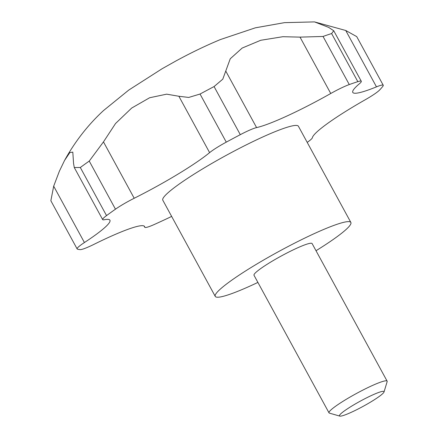 <?xml version="1.0" encoding="UTF-8"?>
<svg xmlns="http://www.w3.org/2000/svg" width="438" height="438" viewBox="0 0 438 438"><rect width="100%" height="100%" fill="white"/><g stroke="black" fill="none" stroke-linecap="round" stroke-linejoin="round"><path stroke-width="0.66" d="M307.208 142.383A22.064 2.573 151.4 0 0 312.365 137.729A77.23 9.012 151.4 0 1 327.887 123.231A77.23 9.012 151.4 0 1 365.237 99.76A22.064 2.573 151.4 0 0 379.56 90.064A176.525 20.597 151.4 0 0 382.916 86.209A22.064 2.573 151.4 0 0 383.25 85.273A22.064 2.573 151.4 0 0 376.477 86.861A77.23 9.012 151.4 0 1 352.776 92.418A77.23 9.012 151.4 0 1 359.406 83.762A22.064 2.573 151.4 0 0 361.301 81.287A22.064 2.573 151.4 0 0 357.83 81.654A176.525 20.597 151.4 0 0 349.278 84.561A22.064 2.573 151.4 0 0 330.75 93.497A77.23 9.012 151.4 0 1 256.586 127.595A22.064 2.573 151.4 0 0 240.298 134.669A176.525 20.597 151.4 0 0 226.276 142.142A22.064 2.573 151.4 0 0 209.616 152.632A77.23 9.012 151.4 0 1 201.792 158.6A77.23 9.012 151.4 0 1 134.209 198.261A22.064 2.573 151.4 0 0 115.468 209.183A176.525 20.597 151.4 0 0 106.538 215.6A22.064 2.573 151.4 0 0 102.673 219.613L74.274 167.53L73.551 163.374L72.807 152.117L69.828 152.572L64.556 160.439L59.376 171.203L53.682 186.172L50.857 200.735L77.126 248.921A22.064 2.573 151.4 0 0 77.345 249.091A176.525 20.597 151.4 0 0 80.225 249.616A22.064 2.573 151.4 0 0 94.082 244.294A77.23 9.012 151.4 0 1 144.578 226.501A77.23 9.012 151.4 0 1 144.715 227.092A22.064 2.573 151.4 0 0 144.754 227.262A22.064 2.573 151.4 0 0 154.63 224.338A176.525 20.597 151.4 0 0 167.157 218.573A22.064 2.573 151.4 0 0 171.63 216.388M77.126 248.921A22.064 2.573 151.4 0 1 84.419 242.537A77.23 9.012 151.4 0 0 94.509 235.644A77.23 9.012 151.4 0 0 109.933 220.204A77.23 9.012 151.4 0 0 104.288 219.745A22.064 2.573 151.4 0 1 102.673 219.613M178.879 96.261L166.659 94.159L149.632 97.751L131.69 108.049L115.544 123.505L103.472 141.89L89.242 161.08A176.525 20.597 151.4 0 0 80.313 167.497L74.274 167.53M330.75 93.497L300.019 37.126L282.877 36.704L260.719 40.28L242.176 48.054L230.246 58.774L222.783 79.163L214.072 86.565A176.525 20.597 151.4 0 0 200.046 94.039L188.729 97.439L178.879 96.267L209.616 152.632M300.019 37.126L323.047 36.458A176.525 20.597 151.4 0 1 331.604 33.551L333.745 30.748L328.67 27.391L314.5 21.9L345.746 30.49L356.718 36.606L383.25 85.273M215.255 296.395L162.805 200.193A77.23 9.012 -28.6 0 1 199.723 170.645A77.23 9.012 -28.6 0 1 273.881 132.15A77.23 9.012 -28.6 0 1 298.415 126.253L350.865 222.455A77.23 9.012 151.4 0 0 326.332 228.351A77.23 9.012 151.4 0 0 252.173 266.846A77.23 9.012 151.4 0 0 215.255 296.395A77.23 9.012 151.4 0 0 239.789 290.498A77.23 9.012 151.4 0 0 257.9 282.417M316.017 250.728A77.23 9.012 151.4 0 0 350.865 222.455M329.009 412.842L254.002 275.272A33.096 3.86 -28.6 0 1 269.824 262.608A33.096 3.86 -28.6 0 1 301.607 246.107A33.096 3.86 -28.6 0 1 312.119 243.583L387.126 381.153A33.096 3.86 151.4 0 0 376.614 383.683A33.096 3.86 151.4 0 0 344.832 400.179A33.096 3.86 151.4 0 0 329.009 412.842A33.096 3.86 151.4 0 0 329.425 413.133L339.779 416.1A25.377 2.962 151.4 0 0 347.52 413.943A25.377 2.962 151.4 0 0 370.701 402.013A25.377 2.962 151.4 0 0 384.027 391.972A25.377 2.962 151.4 0 0 375.957 393.521A25.377 2.962 151.4 0 0 350.438 406.886A25.377 2.962 151.4 0 0 339.779 416.1M384.027 391.972L387.143 381.662A33.096 3.86 151.4 0 0 387.126 381.153M106.538 215.6L80.313 167.497M115.468 209.183L89.242 161.08M226.276 142.142L200.046 94.039M240.298 134.669L214.072 86.565M349.278 84.561L323.047 36.458M357.83 81.654L331.604 33.551M376.477 86.861L345.746 30.49M256.586 127.595L225.855 71.23M144.715 227.092L144.157 226.063M134.209 198.261L103.472 141.89M84.419 242.537L53.682 186.172M64.556 160.439C75.079 141.441 88.071 124.808 103.521 110.551L128.767 90.069L162.076 68.755L175.539 61.183C190.776 52.861 205.756 45.64 220.484 39.524L255.349 27.824L284.459 22.65L314.5 21.9M333.745 30.748L361.301 81.287M144.075 226.019L144.754 227.262"/></g></svg>
